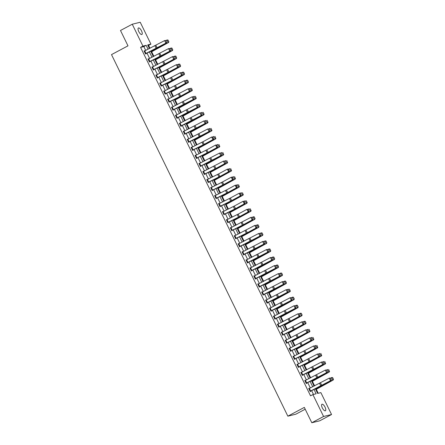 <?xml version="1.0" encoding="UTF-8"?>
<svg xmlns="http://www.w3.org/2000/svg" width="445" height="445" viewBox="0 0 445 445"><rect width="100%" height="100%" fill="white"/><g stroke="black" fill="none" stroke-linecap="round" stroke-linejoin="round"><path stroke-width="0.67" d="M322.291 407.854A3.682 1.385 -118 0 1 321.935 404.26A3.682 1.385 -118 0 1 325.05 407.169A3.682 1.385 -118 0 1 325.401 410.763A3.682 1.385 -118 0 1 322.291 407.854M138.762 31.562A3.682 1.385 -118 0 1 138.406 27.968A3.682 1.385 -118 0 1 141.521 30.877A3.682 1.385 -118 0 1 141.872 34.471A3.682 1.385 -118 0 1 138.762 31.562M305.203 409.205L295.825 414.2L287.848 416.17L111.506 54.613L127.982 45.841L120.489 30.488L132.26 24.219L140.231 22.25L150.911 44.144L147.679 44.945L149.431 48.544M149.965 48.277L148.558 45.401L150.911 44.144M318.225 393.269L316.289 389.297M314.598 385.826L312.373 381.265M310.677 377.794L308.452 373.227M306.755 369.756L304.53 365.189M302.839 361.718L300.609 357.151M298.918 353.68L296.693 349.114M294.996 345.643L292.771 341.076M291.08 337.605L288.849 333.044M287.159 329.573L284.934 325.006M283.237 321.535L281.012 316.968M279.321 313.497L277.09 308.93M275.399 305.459L273.174 300.892M271.478 297.421L269.253 292.855M267.562 289.384L265.331 284.822M263.64 281.351L261.415 276.784M259.719 273.313L257.494 268.747M255.797 265.276L253.572 260.709M251.881 257.238L249.651 252.671M247.96 249.2L245.735 244.633M244.038 241.162L241.813 236.601M240.122 233.13L237.891 228.563M236.2 225.092L233.975 220.525M232.279 217.054L230.054 212.488M228.363 209.017L226.132 204.45M224.441 200.979L222.216 196.412M220.52 192.941L218.295 188.38M216.604 184.909L214.373 180.342M212.682 176.871L210.457 172.304M208.761 168.833L206.536 164.266M204.839 160.795L202.614 156.228M200.923 152.757L198.692 148.191M197.002 144.72L194.777 140.158M193.08 136.687L190.855 132.121M189.164 128.65L186.933 124.083M185.242 120.612L183.017 116.045M181.321 112.574L179.096 108.007M177.405 104.536L175.174 99.969M173.483 96.498L171.258 91.937M169.562 88.466L167.337 83.899M165.646 80.428L163.415 75.861M161.724 72.39L159.499 67.824M157.803 64.353L155.578 59.786M153.881 56.315L151.656 51.748M315.377 388.78L317.641 393.413L320.873 392.618L331.553 414.512L323.576 416.481L312.896 394.587L316.128 393.786L314.02 389.458M323.576 416.481L311.811 422.75L319.788 420.781L331.553 414.512M148.558 45.401L147.968 45.546M145.682 50.402L143.818 46.569L140.581 47.37L310.543 395.839L312.896 394.587M313.486 394.442L311.628 390.638M310.321 387.951L307.712 382.605M306.399 379.913L303.79 374.568M302.478 371.875L299.869 366.53M298.562 363.838L295.953 358.492M294.64 355.805L292.031 350.454M290.719 347.768L288.11 342.416M286.797 339.73L284.194 334.384M282.881 331.692L280.272 326.346M278.959 323.654L276.351 318.309M275.038 315.616L272.429 310.271M271.122 307.584L268.513 302.233M267.2 299.546L264.591 294.195M263.279 291.508L260.67 286.163M259.363 283.471L256.754 278.125M255.441 275.433L252.832 270.087M251.52 267.395L248.911 262.049M247.604 259.363L244.995 254.012M243.682 251.325L241.073 245.974M239.76 243.287L237.152 237.941M235.839 235.249L233.236 229.904M231.923 227.211L229.314 221.866M228.001 219.174L225.393 213.828M224.08 211.141L221.471 205.79M220.164 203.104L217.555 197.752M216.242 195.066L213.633 189.72M212.321 187.028L209.712 181.682M208.405 178.99L205.796 173.645M204.483 170.952L201.874 165.607M200.561 162.92L197.953 157.569M196.64 154.882L194.037 149.531M192.724 146.844L190.115 141.499M188.802 138.807L186.194 133.461M184.881 130.769L182.278 125.423M180.965 122.731L178.356 117.385M177.043 114.699L174.434 109.348M173.122 106.661L170.513 101.31M169.206 98.623L166.597 93.278M165.284 90.585L162.675 85.24M161.363 82.547L158.754 77.202M157.447 74.51L154.838 69.164M153.525 66.477L150.916 61.126M149.603 58.44L146.995 53.089M144.664 50.908L144.058 50.897L145.565 53.99L146.105 53.856L145.498 53.856M148.585 58.946L147.974 58.935L149.481 62.027L149.898 61.638L149.414 61.894M152.502 66.984L151.895 66.973L153.403 70.065L153.814 69.676M156.423 75.016L155.817 75.01L157.324 78.103L157.736 77.708M160.345 83.054L159.733 83.048L161.24 86.135L161.657 85.746M164.261 91.091L163.654 91.086L165.162 94.173L165.573 93.784M168.182 99.129L167.576 99.118L169.083 102.211L169.495 101.822M172.104 107.167L171.492 107.156L172.999 110.249L173.417 109.859L172.938 110.115M176.02 115.205L175.413 115.194L176.921 118.287L177.46 118.153L176.854 118.148M179.941 123.237L179.335 123.232L180.842 126.324L181.382 126.191L180.776 126.185M183.863 131.275L183.257 131.269L184.764 134.357L185.176 133.967L184.697 134.223M187.784 139.313L187.173 139.307L188.68 142.394L189.097 142.005L188.613 142.261M191.7 147.351L191.094 147.34L192.602 150.432L193.141 150.299L192.535 150.299M195.622 155.388L195.016 155.377L196.523 158.47L197.063 158.337L196.456 158.337M199.544 163.426L198.932 163.415L200.439 166.508L200.856 166.119L200.372 166.369M203.46 171.459L202.853 171.453L204.361 174.546L204.772 174.151M207.381 179.496L206.775 179.491L208.282 182.578L208.694 182.189M211.303 187.534L210.691 187.529L212.198 190.616L212.615 190.226M215.219 195.572L214.612 195.561L216.12 198.654L216.531 198.264M219.14 203.61L218.534 203.599L220.041 206.691L220.453 206.302M223.062 211.648L222.45 211.636L223.957 214.729L224.375 214.34M226.978 219.68L226.371 219.674L227.879 222.767L228.291 222.372M230.899 227.718L230.293 227.712L231.801 230.799L232.212 230.41M234.821 235.755L234.215 235.75L235.722 238.837L236.134 238.448M238.743 243.793L238.131 243.782L239.638 246.875L240.055 246.486L239.571 246.741M242.659 251.831L242.052 251.82L243.56 254.913L244.099 254.779L243.493 254.779M246.58 259.869L245.974 259.858L247.481 262.951L248.021 262.817L247.414 262.811M250.502 267.901L249.89 267.896L251.397 270.988L251.814 270.593L251.33 270.849M254.418 275.939L253.811 275.933L255.319 279.021L255.858 278.893L255.252 278.887M258.339 283.977L257.733 283.971L259.24 287.058L259.78 286.925L259.174 286.925M262.261 292.015L261.649 292.003L263.156 295.096L263.574 294.707L263.095 294.963M266.177 300.052L265.57 300.041L267.078 303.134L267.617 303.001L267.011 303.001M270.098 308.09L269.492 308.079L270.999 311.172L271.539 311.038L270.933 311.033M274.02 316.122L273.408 316.117L274.915 319.21L275.333 318.815L274.854 319.071M277.936 324.16L277.33 324.155L278.837 327.242L279.249 326.853M281.857 332.198L281.251 332.193L282.759 335.28L283.17 334.89M285.779 340.236L285.173 340.225L286.68 343.318L287.092 342.928M289.701 348.274L289.089 348.263L290.596 351.355L291.013 350.966M293.617 356.311L293.01 356.3L294.518 359.393L294.929 359.004M297.538 364.344L296.932 364.338L298.439 367.431L298.851 367.036M301.46 372.382L300.848 372.376L302.355 375.463L302.772 375.074L302.289 375.33M305.376 380.419L304.769 380.414L306.277 383.501L306.816 383.368L306.21 383.368M309.297 388.457L308.691 388.446L310.198 391.539L310.738 391.405L310.132 391.405M311.811 422.75L304.324 407.397L287.848 416.17M140.581 47.37L142.934 46.119L132.26 24.219M148.074 49.217L146.171 45.318L142.934 46.119M312.707 386.766L310.098 381.421M308.786 378.728L306.177 373.383M304.864 370.691L302.255 365.345M300.948 362.658L298.339 357.307M297.026 354.62L294.418 349.269M293.105 346.583L290.496 341.237M289.189 338.545L286.58 333.199M285.267 330.507L282.658 325.161M281.346 322.469L278.737 317.124M277.424 314.437L274.821 309.086M273.508 306.399L270.899 301.048M269.587 298.361L266.978 293.016M265.665 290.324L263.062 284.978M261.749 282.286L259.14 276.94M257.827 274.248L255.219 268.902M253.906 266.216L251.297 260.865M249.99 258.178L247.381 252.827M246.068 250.14L243.46 244.794M242.147 242.102L239.538 236.757M238.231 234.064L235.622 228.719M234.309 226.027L231.7 220.681M230.388 217.994L227.779 212.643M226.466 209.957L223.863 204.605M222.55 201.919L219.941 196.573M218.629 193.881L216.02 188.535M214.707 185.843L212.104 180.498M210.791 177.805L208.182 172.46M206.869 169.773L204.261 164.422M202.948 161.735L200.339 156.384M199.032 153.697L196.423 148.352M195.11 145.66L192.501 140.314M191.189 137.622L188.58 132.276M187.273 129.584L184.664 124.238M183.351 121.552L180.742 116.201M179.43 113.514L176.821 108.163M175.508 105.476L172.905 100.131M171.592 97.438L168.983 92.093M167.67 89.401L165.062 84.055M163.749 81.363L161.146 76.017M159.833 73.33L157.224 67.979M155.911 65.293L153.303 59.942M151.99 57.255L149.381 51.909M150.744 51.231L153.353 56.582M154.665 59.268L157.274 64.614M158.587 67.306L161.19 72.652M162.503 75.344L165.112 80.69M166.424 83.382L169.033 88.727M170.346 91.414L172.955 96.765M174.262 99.452L176.871 104.803M178.184 107.49L180.792 112.835M182.105 115.528L184.714 120.873M186.021 123.565L188.63 128.911M189.943 131.603L192.552 136.949M193.864 139.635L196.473 144.987M197.786 147.673L200.389 153.024M201.702 155.711L204.311 161.057M205.623 163.749L208.232 169.094M209.545 171.787L212.148 177.132M213.461 179.825L216.07 185.17M217.383 187.857L219.991 193.208M221.304 195.895L223.913 201.246M225.22 203.932L227.829 209.278M229.142 211.97L231.75 217.316M233.063 220.008L235.672 225.354M236.979 228.046L239.588 233.391M240.901 236.078L243.51 241.429M244.822 244.116L247.431 249.467M248.744 252.154L251.347 257.499M252.66 260.192L255.269 265.537M256.581 268.229L259.19 273.575M260.503 276.267L263.106 281.613M264.419 284.299L267.028 289.651M268.341 292.337L270.949 297.688M272.262 300.375L274.871 305.721M276.178 308.413L278.787 313.758M280.1 316.451L282.709 321.796M284.021 324.488L286.63 329.834M287.937 332.521L290.546 337.872M291.859 340.559L294.468 345.91M295.78 348.596L298.389 353.942M299.702 356.634L302.305 361.98M303.618 364.672L306.227 370.018M307.54 372.71L310.148 378.055M311.461 380.742L314.064 386.093M143.818 46.569L146.171 45.318M144.113 51.019L144.592 50.763M148.035 59.057L148.513 58.801M151.956 67.095L152.435 66.839M155.872 75.133L156.356 74.877M159.794 83.171L160.272 82.915M163.715 91.208L164.194 90.952M167.632 99.241L168.115 98.985M171.553 107.278L172.031 107.023M175.475 115.316L175.953 115.06M179.396 123.354L179.875 123.098M183.312 131.392L183.791 131.136M187.234 139.43L187.712 139.174M191.155 147.462L191.634 147.206M195.071 155.5L195.55 155.244M198.993 163.537L199.471 163.282M202.914 171.575L203.393 171.319M206.83 179.613L207.314 179.357M210.752 187.651L211.23 187.395M214.674 195.683L215.152 195.427M218.59 203.721L219.073 203.465M222.511 211.759L222.989 211.503M226.433 219.797L226.911 219.541M230.354 227.834L230.833 227.579M234.27 235.872L234.749 235.616M238.192 243.905L238.67 243.649M242.113 251.942L242.592 251.686M246.029 259.98L246.508 259.724M249.951 268.018L250.429 267.762M253.873 276.056L254.351 275.8M257.788 284.094L258.272 283.838M261.71 292.126L262.188 291.87M265.632 300.164L266.11 299.908M269.548 308.201L270.032 307.946M273.469 316.239L273.948 315.983M277.391 324.277L277.869 324.021M281.312 332.315L281.791 332.059M285.228 340.347L285.707 340.091M289.15 348.385L289.628 348.129M293.071 356.423L293.55 356.167M296.987 364.461L297.471 364.205M300.909 372.498L301.387 372.243M304.831 380.536L305.309 380.28M308.747 388.568L309.231 388.318M145.437 53.734L144.191 51.153L164.644 40.573L165.857 40.512L166.486 42.386L165.857 40.512L167.976 40L168.861 41.802L167.976 40M145.448 53.728L165.896 43.148L157.758 47.726A4.317 0.378 -26 0 1 156.345 48.455L145.988 53.595M166.486 42.386L165.896 43.148L164.644 40.573L165.607 40.584M166.519 42.97L166.736 42.319M151.144 52.048L168.555 42.492L158.732 47.482A4.317 0.378 154 0 0 157.469 48.177L151.072 51.904M168.677 41.836L168.099 42.581L166.842 40.006L167.798 40.033M168.861 41.802L168.555 42.492M148.652 58.912L149.909 61.488L149.364 61.766L148.113 59.191L168.56 48.611L169.773 48.55L170.407 50.424L169.773 48.55L171.898 48.038L172.777 49.84L171.898 48.038M149.909 61.488L169.818 51.186L161.674 55.758A4.317 0.378 -26 0 1 160.267 56.493L149.904 61.633M170.407 50.424L169.818 51.186L168.56 48.611L169.528 48.622M170.441 51.008L170.658 50.352M152.574 66.945L153.831 69.526L153.286 69.804L152.029 67.223L172.482 56.649L173.695 56.587L174.329 58.462L173.695 56.587L175.82 56.076L176.698 57.878L175.82 56.076M153.336 69.926L164.183 64.531A4.317 0.378 -26 0 0 165.596 63.796L174.362 59.046L173.739 59.224L172.482 56.649L173.444 56.66M153.831 69.526L164.973 63.974L173.739 59.224L174.329 58.462M174.362 59.046L174.573 58.39M155.066 60.086L172.471 50.53L162.653 55.519A4.317 0.378 154 0 0 161.39 56.215L154.994 59.936M172.599 49.873L172.02 50.619L170.763 48.043L171.72 48.071M172.777 49.84L172.471 50.53M158.982 68.124L176.392 58.568L166.575 63.557A4.317 0.378 154 0 0 165.312 64.252L158.91 67.974M176.515 57.911L175.942 58.651L174.685 56.076L175.636 56.109M176.698 57.878L176.392 58.568M156.49 74.983L157.747 77.558L157.207 77.836L155.95 75.261L176.404 64.681L177.616 64.625L178.245 66.5L177.616 64.625L179.741 64.108L180.62 65.91L179.741 64.108M157.257 77.964L168.104 72.568A4.317 0.378 -26 0 0 169.517 71.834L178.278 67.078L177.655 67.256L176.404 64.681L177.366 64.697M157.747 77.558L168.894 72.012L177.655 67.256L178.245 66.5M178.278 67.078L178.495 66.427M160.411 83.02L161.668 85.596L161.129 85.874L159.872 83.298L180.32 72.719L181.538 72.663L182.166 74.538L181.538 72.663L183.657 72.146L184.536 73.948L183.657 72.146M161.179 86.002L172.026 80.601A4.317 0.378 -26 0 0 173.433 79.872L182.2 75.116L181.577 75.294L180.32 72.719L181.287 72.735M161.668 85.596L172.81 80.05L181.577 75.294L182.166 74.538M182.2 75.116L182.417 74.465M164.333 91.058L165.59 93.634L165.045 93.912L163.788 91.336L184.241 80.756L185.454 80.701L186.088 82.575L185.454 80.701L187.579 80.183L188.458 81.986L187.579 80.183M165.095 94.04L175.942 88.638A4.317 0.378 -26 0 0 177.355 87.91L186.121 83.154L185.498 83.332L184.241 80.756L185.203 80.767M165.59 93.634L176.732 88.088L185.498 83.332L186.088 82.575M186.121 83.154L186.333 82.503M162.903 76.162L180.314 66.605L170.496 71.595A4.317 0.378 154 0 0 169.228 72.285L162.831 76.012M180.436 65.949L179.858 66.689L178.601 64.113L179.558 64.147M180.62 65.91L180.314 66.605M166.825 84.194L184.23 74.638L174.412 79.633A4.317 0.378 154 0 0 173.149 80.323L166.753 84.049M184.358 73.987L183.779 74.727L182.522 72.151L183.479 72.179M184.536 73.948L184.23 74.638M170.741 92.232L188.152 82.675L178.334 87.665A4.317 0.378 154 0 0 177.071 88.36L170.669 92.087M188.274 82.019L187.701 82.764L186.444 80.189L187.395 80.217M188.458 81.986L188.152 82.675M174.662 100.27L192.073 90.713L182.255 95.703A4.317 0.378 154 0 0 180.987 96.398L174.59 100.125M192.196 90.057L191.5 88.221L192.196 90.057L191.617 90.802L190.36 88.227L189.375 88.739M192.379 90.023L192.073 90.713M178.584 108.307L195.989 98.751L186.171 103.741A4.317 0.378 154 0 0 184.909 104.436L178.512 108.157M196.117 98.095L195.416 96.259L196.117 98.095L195.539 98.84L194.281 96.265L193.297 96.776M196.295 98.061L195.989 98.751M182.5 116.345L199.911 106.789L190.093 111.778A4.317 0.378 154 0 0 188.83 112.474L182.428 116.195M200.039 106.133L199.338 104.297L200.039 106.133L199.46 106.872L198.203 104.297L197.218 104.814M200.217 106.099L199.911 106.789M186.422 124.383L203.832 114.827L194.014 119.816A4.317 0.378 154 0 0 192.746 120.506L186.349 124.233M203.955 114.17L203.259 112.329L203.955 114.17L203.376 114.91L202.125 112.335L201.134 112.852M204.138 114.137L203.832 114.827M190.343 132.415L207.748 122.859L197.93 127.854A4.317 0.378 154 0 0 196.668 128.544L190.271 132.271M207.876 122.208L207.175 120.367L207.876 122.208L207.298 122.948L206.041 120.373L205.056 120.89M208.054 122.169L207.748 122.859M194.259 140.453L211.67 130.897L201.852 135.886A4.317 0.378 154 0 0 200.589 136.582L194.192 140.309M211.798 130.24L211.097 128.405L211.798 130.24L211.219 130.986L209.962 128.41L208.978 128.928M211.976 130.207L211.67 130.897M198.181 148.491L215.591 138.935L205.774 143.924A4.317 0.378 154 0 0 204.511 144.619L198.108 148.346M215.714 138.278L215.018 136.443L215.714 138.278L215.135 139.024L213.884 136.448L212.643 137.027L213.522 138.829L212.894 136.954L211.681 137.016L202.914 141.771L204.172 144.347L212.938 139.591L211.681 137.016L212.643 137.027M215.897 138.245L215.591 138.935M202.102 156.529L219.513 146.972L209.69 151.962A4.317 0.378 154 0 0 208.427 152.657L202.03 156.379M219.635 146.316L218.934 144.48L219.635 146.316L219.057 147.061L217.8 144.486L216.565 145.064L217.444 146.867L216.815 144.992L215.603 145.053L206.836 149.804L208.093 152.385L216.854 147.629L215.603 145.053L216.565 145.064M219.819 146.283L219.513 146.972M206.024 164.567L223.429 155.01L213.611 160A4.317 0.378 154 0 0 212.348 160.695L205.952 164.416M223.557 154.354L222.856 152.518L223.557 154.354L222.978 155.094L221.721 152.518L220.737 153.036M223.735 154.32L223.429 155.01M209.94 172.604L227.351 163.048L217.533 168.038A4.317 0.378 154 0 0 216.27 168.727L209.868 172.454M227.473 162.392L226.778 160.55L227.473 162.392L226.9 163.131L225.643 160.556L224.658 161.073M227.656 162.358L227.351 163.048M213.861 180.637L231.272 171.08L221.454 176.075A4.317 0.378 154 0 0 220.186 176.765L213.789 180.492M231.394 170.429L230.699 168.588L231.394 170.429L230.816 171.169L229.559 168.594L228.324 169.178L229.203 170.98L228.574 169.106L227.362 169.161L218.595 173.917L219.852 176.493L228.613 171.737L227.362 169.161L228.324 169.178M231.578 170.391L231.272 171.08M217.783 188.674L235.188 179.118L225.37 184.108A4.317 0.378 154 0 0 224.108 184.803L217.711 188.53M235.316 178.462L234.615 176.626L235.316 178.462L234.738 179.207L233.48 176.632L232.245 177.21L233.124 179.018L232.496 177.143L231.278 177.199L222.517 181.955L223.768 184.53L232.535 179.774L231.278 177.199L232.245 177.21M235.494 178.428L235.188 179.118M221.699 196.712L239.11 187.156L229.292 192.145A4.317 0.378 154 0 0 228.029 192.841L221.627 196.568M239.232 186.499L238.537 184.664L239.232 186.499L238.659 187.245L237.402 184.669L236.162 185.248L237.046 187.05L236.412 185.176L235.199 185.237L226.433 189.993L227.69 192.568L236.456 187.812L235.199 185.237L236.162 185.248M239.416 186.466L239.11 187.156M225.621 204.75L243.031 195.194L233.213 200.183A4.317 0.378 154 0 0 231.945 200.879L225.548 204.6M243.154 194.537L242.458 192.702L243.154 194.537L242.575 195.283L241.318 192.707L240.083 193.286L240.962 195.088L240.333 193.213L239.121 193.275L230.354 198.025L231.611 200.606L240.378 195.85L239.121 193.275L240.083 193.286M243.337 194.504L243.031 195.194M229.542 212.788L246.947 203.232L237.129 208.221A4.317 0.378 154 0 0 235.867 208.916L229.47 212.638M247.075 202.575L246.374 200.739L247.075 202.575L246.497 203.315L245.24 200.739L244.005 201.324L244.884 203.126L244.255 201.251L243.037 201.312L234.276 206.063L235.533 208.638L244.294 203.888L243.037 201.312L244.005 201.324M247.253 202.542L246.947 203.232M233.458 220.826L250.869 211.269L241.051 216.259A4.317 0.378 154 0 0 239.788 216.949L233.386 220.676M250.997 210.613L250.296 208.772L250.997 210.613L250.418 211.353L249.161 208.777L247.926 209.361L248.805 211.164L248.171 209.289L246.958 209.345L238.192 214.101L239.449 216.676L248.215 211.926L246.958 209.345L247.926 209.361M251.175 210.58L250.869 211.269M168.249 99.096L169.506 101.671L168.966 101.95L167.709 99.374L188.163 88.794L189.375 88.733L190.254 90.541L189.375 88.733M169.017 102.077L179.863 96.676A4.317 0.378 -26 0 0 181.276 95.948L190.037 91.192L189.42 91.37L188.163 88.794L189.125 88.805M169.506 101.671L180.653 96.126L189.42 91.37L190.004 90.608M190.037 91.192L190.254 90.541M172.171 107.134L173.428 109.709L172.888 109.987L171.631 107.412L192.079 96.832L193.297 96.771L194.176 98.573L193.297 96.771M173.428 109.709L193.336 99.407L185.192 103.98A4.317 0.378 -26 0 1 183.785 104.714L173.422 109.854M193.925 98.645L193.336 99.407L192.079 96.832L193.047 96.843M193.959 99.229L194.176 98.573M176.092 115.166L177.349 117.747L176.804 118.025L175.547 115.444L196 104.87L197.213 104.809L198.092 106.611L197.213 104.809M177.349 117.747L197.257 107.445L189.114 112.018A4.317 0.378 -26 0 1 187.701 112.752L177.344 117.892M197.847 106.683L197.257 107.445L196 104.87L196.968 104.881M197.88 107.267L198.092 106.611M179.457 123.488L199.922 112.902L201.134 112.846L202.013 114.649L201.134 112.846M180.715 126.063L201.179 115.483L193.035 120.055A4.317 0.378 -26 0 1 191.623 120.79L181.265 125.924M201.763 114.721L201.179 115.483L199.922 112.902L200.884 112.919M201.802 115.3L202.013 114.649M183.379 131.525L203.838 120.94L205.056 120.884L205.935 122.687L205.056 120.884M184.636 134.101L205.095 123.515L196.951 128.093A4.317 0.378 -26 0 1 195.544 128.822L185.187 133.962M205.685 122.759L205.095 123.515L203.838 120.94L204.806 120.957M205.718 123.337L205.935 122.687M187.301 139.563L207.759 128.978L208.972 128.922L209.856 130.724L208.972 128.922M188.558 142.139L209.017 131.553L200.873 136.131A4.317 0.378 -26 0 1 199.46 136.86L189.103 142M209.606 130.797L209.017 131.553L207.759 128.978L208.727 128.989M209.639 131.375L209.856 130.724M191.222 147.601L202.914 141.771M213.522 138.829L212.938 139.591L213.561 139.413L204.795 144.169A4.317 0.378 -26 0 1 203.382 144.898L193.024 150.037M192.474 150.176L204.172 144.347M213.561 139.413L213.772 138.762M195.138 155.639L206.836 149.804M217.444 146.867L216.854 147.629L217.477 147.451L208.716 152.207A4.317 0.378 -26 0 1 207.303 152.935L196.946 158.075M196.395 158.214L208.093 152.385M217.477 147.451L217.694 146.794M199.06 163.671L219.518 153.091L220.731 153.03L221.616 154.832L220.731 153.03M200.317 166.246L220.776 155.667L212.632 160.239A4.317 0.378 -26 0 1 211.225 160.973L200.862 166.113M221.365 154.905L220.776 155.667L219.518 153.091L220.486 153.102M221.399 155.489L221.616 154.832M204.233 174.284L202.987 171.703L223.44 161.123L224.653 161.068L225.532 162.87L224.653 161.068M204.294 174.407L215.141 169.011A4.317 0.378 -26 0 0 216.554 168.277L225.32 163.521L224.697 163.704L223.44 161.123L224.402 161.14M204.244 174.279L215.931 168.455L224.697 163.704L225.287 162.942M225.32 163.521L225.532 162.87M208.154 182.322L206.908 179.741L218.595 173.917M208.215 182.444L219.062 177.043A4.317 0.378 -26 0 0 220.475 176.315L229.236 171.559L228.613 171.737L229.203 170.98M208.165 182.316L219.852 176.493M229.236 171.559L229.453 170.908M212.076 190.36L210.83 187.779L222.517 181.955M212.137 190.482L222.984 185.081A4.317 0.378 -26 0 0 224.391 184.352L233.158 179.596L232.535 179.774L233.124 179.018M212.087 190.354L223.768 184.53M233.158 179.596L233.375 178.946M215.291 195.539L216.548 198.114L216.003 198.392L214.746 195.817L226.433 189.993M216.053 198.52L226.9 193.119A4.317 0.378 -26 0 0 228.313 192.39L237.079 187.634L236.456 187.812L237.046 187.05M216.548 198.114L227.69 192.568M237.079 187.634L237.291 186.983M219.207 203.576L220.464 206.152L219.925 206.43L218.667 203.855L230.354 198.025M219.975 206.558L230.821 201.157A4.317 0.378 -26 0 0 232.234 200.428L240.995 195.672L240.378 195.85L240.962 195.088M220.464 206.152L231.611 200.606M240.995 195.672L241.212 195.016M223.129 211.609L224.386 214.19L223.846 214.468L222.589 211.892L234.276 206.063M223.896 214.59L234.743 209.195A4.317 0.378 -26 0 0 236.15 208.46L244.917 203.71L244.294 203.888L244.884 203.126M224.386 214.19L235.533 208.638M244.917 203.71L245.134 203.054M226.499 219.93L238.192 214.101M227.812 222.628L238.659 217.232A4.317 0.378 -26 0 0 240.072 216.498L248.838 211.742L248.215 211.926L248.805 211.164M226.505 219.925L227.762 222.5L239.449 216.676M248.838 211.742L249.05 211.091M230.415 227.968L250.88 217.383L252.093 217.327L252.721 219.201L252.093 217.327L254.217 216.81L255.096 218.612L254.217 216.81M231.734 230.666L242.581 225.265A4.317 0.378 -26 0 0 243.994 224.536L252.76 219.78L252.137 219.958L250.88 217.383L251.842 217.399M230.427 227.962L231.684 230.538L243.37 224.714L252.137 219.958L252.721 219.201M252.76 219.78L252.971 219.129M234.337 236.006L254.796 225.42L256.014 225.365L256.643 227.239L256.014 225.365L258.133 224.847L259.012 226.65L258.133 224.847M235.655 238.704L246.502 233.302A4.317 0.378 -26 0 0 247.91 232.574L256.676 227.818L256.053 227.996L254.796 225.42L255.764 225.431M234.348 236L235.605 238.576L247.292 232.752L256.053 227.996L256.643 227.239M256.676 227.818L256.893 227.167M238.259 244.044L258.717 233.458L259.93 233.397L260.564 235.272L259.93 233.397L262.055 232.885L262.934 234.687L262.055 232.885M238.27 244.038L239.521 246.613L259.975 236.034L251.831 240.612A4.317 0.378 -26 0 1 250.418 241.34L240.061 246.48M260.564 235.272L259.975 236.034L258.717 233.458L259.685 233.469M260.598 235.856L260.815 235.205M242.18 252.081L262.639 241.496L263.852 241.435L264.48 243.309L263.852 241.435L265.977 240.923L266.855 242.725L265.977 240.923M242.186 252.076L243.443 254.651L263.896 244.071L255.753 248.649A4.317 0.378 -26 0 1 254.34 249.378L243.982 254.518M264.48 243.309L263.896 244.071L262.639 241.496L263.601 241.507M264.519 243.893L264.731 243.237M237.38 228.858L254.79 219.302L244.972 224.297A4.317 0.378 154 0 0 243.71 224.986L237.307 228.713M254.913 218.651L254.334 219.391L253.083 216.815L254.034 216.843M255.096 218.612L254.79 219.302M241.301 236.896L258.706 227.339L248.889 232.329A4.317 0.378 154 0 0 247.626 233.024L241.229 236.751M258.834 226.683L258.256 227.428L256.999 224.853L257.955 224.881M259.012 226.65L258.706 227.339M245.217 244.934L262.628 235.377L252.81 240.367A4.317 0.378 154 0 0 251.547 241.062L245.151 244.789M262.756 234.721L262.177 235.466L260.92 232.891L261.877 232.919M262.934 234.687L262.628 235.377M249.139 252.971L266.549 243.415L256.732 248.405A4.317 0.378 154 0 0 255.469 249.1L249.066 252.821M266.672 242.759L266.093 243.504L264.842 240.929L265.793 240.956M266.855 242.725L266.549 243.415M246.096 260.114L266.561 249.534L267.773 249.473L268.402 251.347L267.773 249.473L269.892 248.961L270.777 250.763L269.892 248.961M246.107 260.114L247.364 262.689L267.812 252.109L259.674 256.682A4.317 0.378 -26 0 1 258.261 257.416L247.904 262.556M268.402 251.347L267.812 252.109L266.561 249.534L267.523 249.545M268.435 251.931L268.652 251.275M250.018 268.151L270.477 257.566L271.689 257.51L272.323 259.385L271.689 257.51L273.814 256.993L274.693 258.801L273.814 256.993M250.029 268.146L251.28 270.721L271.734 260.147L263.59 264.719A4.317 0.378 -26 0 1 262.183 265.454L251.82 270.588M272.323 259.385L271.734 260.147L270.477 257.566L271.444 257.583M272.357 259.969L272.574 259.313M253.939 276.189L274.398 265.604L275.611 265.548L276.245 267.423L275.611 265.548L277.736 265.031L278.615 266.833L277.736 265.031M255.191 278.765L275.655 268.179L267.512 272.757A4.317 0.378 -26 0 1 266.099 273.486L255.742 278.626M276.245 267.423L275.655 268.179L274.398 265.604L275.36 265.62M276.278 268.001L276.49 267.35M257.855 284.227L278.32 273.642L279.532 273.586L280.161 275.461L279.532 273.586L281.657 273.069L282.536 274.871L281.657 273.069M259.112 286.803L279.571 276.217L271.433 280.795A4.317 0.378 -26 0 1 270.02 281.524L259.663 286.663M280.161 275.461L279.571 276.217L278.32 273.642L279.282 273.653M280.194 276.039L280.411 275.388M261.777 292.265L282.236 281.679L283.454 281.618L284.082 283.493L283.454 281.618L285.573 281.107L286.452 282.909L285.573 281.107M263.034 294.84L283.493 284.255L275.349 288.833A4.317 0.378 -26 0 1 273.942 289.561L263.579 294.701M284.082 283.493L283.493 284.255L282.236 281.679L283.204 281.691M284.116 284.077L284.333 283.426M266.956 302.878L265.704 300.297L286.157 289.717L287.37 289.656L288.249 291.458L287.37 289.656M266.961 302.873L287.414 292.293L279.271 296.871A4.317 0.378 -26 0 1 277.858 297.599L267.501 302.739M288.004 291.531L287.414 292.293L286.157 289.717L287.12 289.728M288.037 292.115L288.249 291.458M270.872 310.916L269.626 308.335L290.079 297.755L291.291 297.694L291.92 299.568L291.291 297.694L293.416 297.182L294.295 298.984L293.416 297.182M270.883 310.91L291.336 300.33L283.192 304.903A4.317 0.378 -26 0 1 281.78 305.637L271.422 310.777M291.92 299.568L291.336 300.33L290.079 297.755L291.041 297.766M291.953 300.153L292.17 299.496M274.793 318.948L273.547 316.367L293.995 305.787L295.213 305.732L295.842 307.606L295.213 305.732L297.332 305.214L298.211 307.022L297.332 305.214M274.804 318.943L295.252 308.368L287.108 312.941A4.317 0.378 -26 0 1 285.701 313.675L275.338 318.809M295.842 307.606L295.252 308.368L293.995 305.787L294.963 305.804M295.875 308.19L296.092 307.534M253.06 261.009L270.471 251.453L260.648 256.442A4.317 0.378 154 0 0 259.385 257.138L252.988 260.859M270.593 250.796L270.015 251.542L268.758 248.961L269.714 248.994M270.777 250.763L270.471 251.453M256.982 269.047L274.387 259.491L264.569 264.48A4.317 0.378 154 0 0 263.307 265.17L256.91 268.897M274.515 258.834L273.936 259.574L272.679 256.999L273.636 257.032M274.693 258.801L274.387 259.491M260.898 277.079L278.309 267.523L268.491 272.518A4.317 0.378 154 0 0 267.228 273.208L260.826 276.935M278.431 266.872L277.858 267.612L276.601 265.036L277.552 265.064M278.615 266.833L278.309 267.523M264.82 285.117L282.23 275.561L272.412 280.55A4.317 0.378 154 0 0 271.144 281.246L264.747 284.972M282.353 274.904L281.774 275.65L280.517 273.074L281.474 273.102M282.536 274.871L282.23 275.561M268.741 293.155L286.146 283.599L276.328 288.588A4.317 0.378 154 0 0 275.066 289.283L268.669 293.01M286.274 282.942L285.696 283.688L284.438 281.112L285.395 281.14M286.452 282.909L286.146 283.599M272.657 301.193L290.068 291.636L280.25 296.626A4.317 0.378 154 0 0 278.987 297.321L272.585 301.043M290.19 290.98L289.495 289.144L290.19 290.98L289.617 291.725L288.36 289.15L287.375 289.662M290.374 290.947L290.068 291.636M276.579 309.231L293.989 299.674L284.171 304.664A4.317 0.378 154 0 0 282.903 305.359L276.506 309.08M294.112 299.018L293.533 299.763L292.276 297.182L293.233 297.216M294.295 298.984L293.989 299.674M280.5 317.268L297.905 307.712L288.087 312.702A4.317 0.378 154 0 0 286.825 313.397L280.428 317.118M298.033 307.056L297.455 307.795L296.198 305.22L297.154 305.253M298.211 307.022L297.905 307.712M278.008 324.127L279.265 326.702L278.72 326.98L277.463 324.405L297.916 313.825L299.129 313.77L299.763 315.644L299.129 313.77L301.254 313.252L302.133 315.054L301.254 313.252M278.77 327.108L289.617 321.707A4.317 0.378 -26 0 0 291.03 320.978L299.797 316.223L299.174 316.401L297.916 313.825L298.884 313.842M279.265 326.702L290.407 321.156L299.174 316.401L299.763 315.644M299.797 316.223L300.008 315.572M284.416 325.301L301.827 315.744L292.009 320.739A4.317 0.378 154 0 0 290.746 321.429L284.344 325.156M301.955 315.093L301.376 315.833L300.119 313.258L301.07 313.286M302.133 315.054L301.827 315.744M281.93 332.165L283.181 334.74L282.642 335.018L281.385 332.443L301.838 321.863L303.051 321.807L303.679 323.682L303.051 321.807L305.175 321.29L306.054 323.092L305.175 321.29M282.692 335.146L293.539 329.745A4.317 0.378 -26 0 0 294.952 329.016L303.718 324.26L303.095 324.438L301.838 321.863L302.8 321.874M283.181 334.74L294.329 329.194L303.095 324.438L303.679 323.682M303.718 324.26L303.929 323.61M288.338 333.338L305.748 323.782L295.931 328.772A4.317 0.378 154 0 0 294.668 329.467L288.265 333.194M305.871 323.126L305.292 323.871L304.041 321.296L304.992 321.323M306.054 323.092L305.748 323.782M285.846 340.203L287.103 342.778L286.563 343.056L285.306 340.481L305.754 329.901L306.972 329.84L307.851 331.647L306.972 329.84M286.613 343.184L297.46 337.783A4.317 0.378 -26 0 0 298.868 337.054L307.634 332.298L307.011 332.476L305.754 329.901L306.722 329.912M287.103 342.778L298.25 337.232L307.011 332.476L307.601 331.714M307.634 332.298L307.851 331.647M292.259 341.376L309.664 331.82L299.847 336.809A4.317 0.378 154 0 0 298.584 337.505L292.187 341.232M309.792 331.163L309.091 329.328L309.792 331.163L309.214 331.909L307.957 329.333L306.972 329.845M309.976 331.13L309.664 331.82M289.767 348.24L291.024 350.816L290.479 351.094L289.228 348.518L309.675 337.939L310.888 337.877L311.773 339.68L310.888 337.877M290.529 351.222L301.376 345.821A4.317 0.378 -26 0 0 302.789 345.092L311.556 340.336L310.933 340.514L309.675 337.939L310.643 337.95M291.024 350.816L302.166 345.27L310.933 340.514L311.522 339.752M311.556 340.336L311.773 339.68M296.175 349.414L313.586 339.858L303.768 344.847A4.317 0.378 154 0 0 302.505 345.543L296.109 349.264M313.714 339.201L313.013 337.366L313.714 339.201L313.135 339.947L311.878 337.371L310.894 337.883M313.892 339.168L313.586 339.858M293.689 356.278L294.94 358.854L294.401 359.132L293.144 356.556L313.597 345.976L314.81 345.915L315.689 347.717L314.81 345.915M294.451 359.254L305.298 353.858A4.317 0.378 -26 0 0 306.711 353.124L315.477 348.374L314.854 348.552L313.597 345.976L314.559 345.988M294.94 358.854L306.088 353.302L314.854 348.552L315.438 347.79M315.477 348.374L315.689 347.717M300.097 357.452L317.507 347.895L307.69 352.885A4.317 0.378 154 0 0 306.427 353.58L300.025 357.302M317.63 347.239L316.935 345.403L317.63 347.239L317.051 347.984L315.8 345.403L314.815 345.921M317.813 347.206L317.507 347.895M298.311 367.17L297.065 364.589L317.519 354.009L318.731 353.953L319.61 355.755L318.731 353.953M298.373 367.292L309.219 361.896A4.317 0.378 -26 0 0 310.632 361.162L319.393 356.412L318.77 356.59L317.519 354.009L318.481 354.025M298.322 367.164L310.009 361.34L318.77 356.59L319.36 355.828M319.393 356.412L319.61 355.755M304.018 365.49L321.429 355.933L311.606 360.923A4.317 0.378 154 0 0 310.343 361.618L303.946 365.339M321.551 355.277L320.851 353.436L321.551 355.277L320.973 356.017L319.716 353.441L318.731 353.959M321.735 355.243L321.429 355.933M302.233 375.207L300.987 372.626L321.435 362.046L322.647 361.991L323.532 363.793L322.647 361.991M302.238 375.202L322.692 364.622L314.548 369.2A4.317 0.378 -26 0 1 313.141 369.928L302.778 375.068M323.281 363.865L322.692 364.622L321.435 362.046L322.403 362.063M323.315 364.444L323.532 363.793M307.94 373.522L325.345 363.966L315.527 368.961A4.317 0.378 154 0 0 314.265 369.65L307.868 373.377M325.473 363.315L324.772 361.474L325.473 363.315L324.895 364.055L323.637 361.479L322.653 361.996M325.651 363.276L325.345 363.966M306.149 383.245L304.903 380.664L325.356 370.084L326.569 370.029L327.448 371.831L326.569 370.029M306.16 383.24L326.613 372.66L318.47 377.238A4.317 0.378 -26 0 1 317.057 377.966L306.7 383.106M327.203 371.903L326.613 372.66L325.356 370.084L326.319 370.095M327.236 372.482L327.448 371.831M311.856 381.56L329.267 372.003L319.449 376.993A4.317 0.378 154 0 0 318.186 377.688L311.784 381.415M329.389 371.347L328.694 369.511L329.389 371.347L328.816 372.092L327.559 369.517L326.574 370.034M329.573 371.314L329.267 372.003M308.813 388.707L329.278 378.122L330.49 378.061L331.119 379.935L330.49 378.061L332.615 377.549L333.494 379.351L332.615 377.549M310.07 391.283L330.529 380.697L322.391 385.275A4.317 0.378 -26 0 1 320.978 386.004L310.621 391.144M331.119 379.935L330.529 380.697L329.278 378.122L330.24 378.133M331.152 380.52L331.369 379.869M315.778 389.598L333.188 380.041L323.37 385.031A4.317 0.378 154 0 0 322.102 385.726L315.705 389.453M333.311 379.385L332.732 380.13L331.475 377.555L332.432 377.582M333.494 379.351L333.188 380.041M154.938 45.813L156.195 48.388M155.878 45.329L157.135 47.904M144.731 50.875L145.988 53.45M158.854 53.851L160.111 56.426M159.794 53.361L161.051 55.942M162.775 61.888L164.033 64.464M163.715 61.399L164.973 63.974M166.697 69.926L167.954 72.502M167.637 69.437L168.894 72.012M170.613 77.958L171.87 80.539M171.559 77.475L172.81 80.05M174.535 85.996L175.792 88.572M175.475 85.512L176.732 88.088M178.456 94.034L179.713 96.61M179.396 93.55L180.653 96.126M182.378 102.072L183.629 104.647M183.318 101.582L184.575 104.163M186.294 110.11L187.551 112.685M187.234 109.62L188.491 112.196M179.469 123.482L180.726 126.057M190.215 118.148L191.472 120.723M191.155 117.658L192.412 120.233M180.014 123.204L181.265 125.779M183.39 131.52L184.647 134.095M194.137 126.18L195.388 128.761M195.077 125.696L196.334 128.271M183.93 131.242L185.187 133.817M187.312 139.558L188.563 142.133M198.053 134.218L199.31 136.793M198.993 133.734L200.25 136.309M187.851 139.279L189.108 141.855M191.228 147.595L192.485 150.171M201.974 142.255L203.232 144.831M191.773 147.317L193.024 149.893M195.149 155.633L196.406 158.209M205.896 150.293L207.153 152.869M195.689 155.355L196.946 157.931M199.071 163.671L200.322 166.246M209.812 158.331L211.069 160.906M210.758 157.841L212.009 160.417M199.61 163.387L200.867 165.968M213.734 166.369L214.991 168.944M214.674 165.879L215.931 168.455M203.532 171.425L204.789 174.001M217.655 174.401L218.912 176.982M207.448 179.463L208.705 182.038M221.571 182.439L222.828 185.014M211.369 187.501L212.627 190.076M225.493 190.477L226.75 193.052M229.414 198.514L230.671 201.09M233.336 206.552L234.587 209.128M237.252 214.59L238.509 217.166M227.05 219.646L228.307 222.222M241.173 222.622L242.43 225.203M242.113 222.138L243.37 224.714M230.972 227.684L232.223 230.26M245.095 230.66L246.346 233.236M246.035 230.176L247.292 232.752M234.888 235.722L236.145 238.297M249.011 238.698L250.268 241.273M249.951 238.214L251.208 240.79M238.809 243.76L240.066 246.335M252.932 246.736L254.19 249.311M253.873 246.246L255.13 248.827M242.731 251.798L243.982 254.373M256.854 254.774L258.111 257.349M257.794 254.284L259.051 256.86M246.647 259.836L247.904 262.411M260.77 262.811L262.027 265.387M261.716 262.322L262.967 264.897M250.568 267.868L251.826 270.443M253.945 276.184L255.202 278.759M264.692 270.849L265.949 273.425M265.632 270.36L266.889 272.935M254.49 275.906L255.747 278.481M257.866 284.221L259.123 286.797M268.613 278.882L269.87 281.457M269.553 278.398L270.81 280.973M258.406 283.943L259.663 286.519M261.788 292.259L263.045 294.835M272.529 286.919L273.786 289.495M273.475 286.435L274.726 289.011M262.328 291.981L263.585 294.557M276.451 294.957L277.708 297.533M277.391 294.468L278.648 297.049M266.249 300.019L267.506 302.594M280.372 302.995L281.629 305.57M281.312 302.505L282.569 305.081M270.165 308.057L271.422 310.632M284.294 311.033L285.545 313.608M285.234 310.543L286.491 313.119M274.087 316.089L275.344 318.665M288.21 319.071L289.467 321.646M289.15 318.581L290.407 321.156M292.131 327.103L293.389 329.678M293.071 326.619L294.329 329.194M296.053 335.141L297.305 337.716M296.993 334.657L298.25 337.232M299.969 343.178L301.226 345.754M300.909 342.689L302.166 345.27M303.891 351.216L305.148 353.792M304.831 350.727L306.088 353.302M307.812 359.254L309.069 361.83M308.752 358.765L310.009 361.34M297.605 364.31L298.862 366.886M311.728 367.292L312.985 369.867M312.674 366.802L313.925 369.378M301.526 372.348L302.784 374.924M315.65 375.324L316.907 377.9M316.59 374.84L317.847 377.416M305.448 380.386L306.705 382.961M308.824 388.702L310.082 391.277M319.571 383.362L320.828 385.937M320.511 382.878L321.768 385.453M309.364 388.424L310.621 390.999"/></g></svg>
